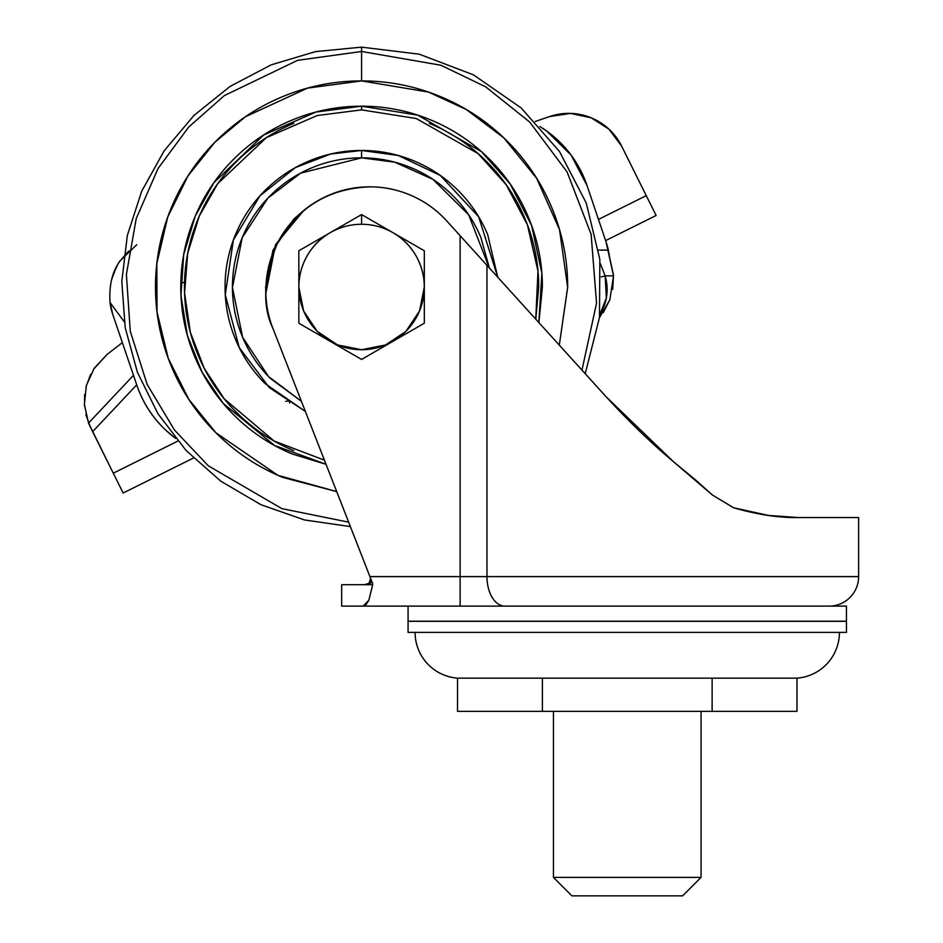 <?xml version="1.0" encoding="UTF-8"?>
<svg xmlns="http://www.w3.org/2000/svg" width="943" height="943" viewBox="0 0 943 943"><rect width="100%" height="100%" fill="white"/><g stroke="black" fill="none" stroke-linecap="round" stroke-linejoin="round"><path stroke-width="1.41" d="M330.356 232.591A62.733 62.733 0 0 1 361.582 224.269L361.582 214.568L298.848 250.779L298.848 323.213L361.582 359.436L424.315 323.213L424.315 250.779L361.582 214.568L298.848 250.779L298.848 323.213L361.582 359.436L424.315 323.213L424.315 250.779L393.078 232.756A62.733 62.733 0 0 1 361.582 349.723A62.733 62.733 0 0 1 330.085 232.756C320.42 238.367 312.793 246.017 307.218 255.706C301.642 265.384 298.848 275.816 298.848 287.002L303.622 311.001L317.225 331.358L337.582 344.949L361.582 349.723L385.593 344.949L405.938 331.358L419.541 311.001L424.315 287.002C424.315 275.816 421.521 265.384 415.946 255.706C410.37 246.017 402.744 238.367 393.078 232.756L361.582 214.568L361.582 224.269A62.733 62.733 0 0 1 392.807 232.591A62.733 62.733 0 0 0 330.356 232.591M341.661 606.113L341.661 584.707L341.661 606.113L363.161 606.113L341.661 606.113M463.296 606.113L846.449 606.113L846.449 621.237L408.071 621.237L408.071 606.113L408.071 621.237L846.449 621.237L846.449 606.113L363.161 606.113L460.125 606.113L460.125 576.597L369.927 576.597L272.987 328.588C261.942 305.945 263.498 277.301 277.655 242.669C298.165 207.036 328.871 188.423 369.774 186.844A103.919 103.919 0 0 1 446.758 220.968L460.125 235.703L446.758 220.968C436.915 210.1 425.281 201.696 411.879 195.755C398.465 189.814 384.438 186.844 369.774 186.844C384.438 186.844 398.465 189.814 411.879 195.755M408.071 632.388L846.449 632.388L846.449 621.319L408.071 621.319L408.071 632.388L408.071 621.319L846.449 621.319L846.449 632.388L408.071 632.388M457.52 678.147L797 678.147A45.889 45.889 0 0 0 839.435 632.388A45.889 45.889 0 0 1 797 678.147L457.52 678.147A45.889 45.889 0 0 1 415.085 632.388A45.889 45.889 0 0 0 457.52 678.147L457.52 711.352L712.13 711.352L712.13 678.147L712.13 711.352L797 711.352L797 678.147L797 711.352L542.39 711.352L542.39 678.147L542.39 711.352L457.52 711.352L457.52 678.147M733.619 507.758L712.46 495.063L673.373 461.622C652.073 443.858 629.688 422.275 606.255 396.897C628.757 421.403 651.13 442.974 673.373 461.622L673.432 461.669M733.43 507.699L712.46 495.063L695.757 480.105L712.46 495.063L733.678 507.782L767.956 515.408L798.344 517.554L858.625 517.554L858.625 576.597L858.625 517.554L798.344 517.554C778.965 517.884 757.406 514.63 733.678 507.782L768.993 515.55L733.678 507.782L712.46 495.063L673.373 461.622L606.255 396.897L597.485 387.243L606.255 396.897C628.792 421.438 651.165 443.021 673.373 461.622C651.13 442.974 628.757 421.403 606.255 396.897L542.178 326.231M520.088 301.866L474.683 251.781M798.25 517.554L771.421 515.856L798.332 517.554M858.625 576.597A29.516 29.516 0 0 1 829.109 606.113A29.516 29.516 0 0 0 858.625 576.597L486.965 576.597L858.625 576.597M768.451 515.467L771.539 515.88M597.508 387.267L604.498 394.964M712.495 495.099L733.63 507.77L712.495 495.099M712.46 495.063L733.63 507.77M460.125 606.113L460.125 576.597L486.965 576.597A29.516 17.905 90 0 0 504.87 606.113A29.516 17.905 -90 0 1 486.965 576.597L486.965 265.325L597.485 387.243L460.125 235.703L460.125 576.597L460.125 235.703L486.965 265.325L486.965 576.597L369.927 576.597L372.662 583.576L272.987 328.588C266.739 312.604 264.582 296.078 266.515 279.01C268.46 261.954 274.272 246.335 283.949 232.155C293.627 217.986 306.062 206.882 321.245 198.867C336.427 190.851 352.599 186.844 369.774 186.844M372.662 583.576L371.082 579.544C371.66 582.456 370.481 584.188 367.558 584.707L341.661 584.707L372.685 584.707L368.854 600.29L366.061 604.628L363.161 606.113L368.843 600.29L372.685 584.707L367.558 584.707C370.481 584.188 371.66 582.456 371.082 579.544M695.757 480.105L673.373 461.622L695.757 480.105M369.019 583.316L370.611 578.318L369.019 583.316L364.458 584.707L368.89 583.411M553.458 877.403L701.062 877.403L701.062 711.352L701.062 877.403L553.458 877.403L571.906 895.85L682.614 895.85L701.062 877.403L682.614 895.85L571.906 895.85L553.458 877.403L553.458 711.352L553.458 877.403M184.522 282.523L180.832 282.523L184.522 282.523M128.837 250.909L120.739 260.162C112.488 270.57 108.916 284.692 110.036 302.503L124.276 321.822M607.127 289.866L607.151 288.947M613.492 275.415L612.679 289.407M609.944 299.544L603.296 312.604M613.469 275.085L609.638 257.451L613.516 275.863L609.826 299.898M608.388 250.296L609.638 257.463L608.353 250.119L598.581 250.119L608.353 250.119A79.978 79.978 0 0 0 606.101 242.08L587.065 185.618L606.101 242.08L613.516 275.863L609.85 299.827L599.465 317.673M607.127 289.006L607.127 287.933M539.797 126.48L546.728 131.077L571.175 155.182L587.065 185.618A110.696 110.696 0 0 0 539.809 126.492A110.696 110.696 0 0 1 587.065 185.618L606.101 242.08M112.783 314.467L136.841 385.216L112.783 314.467A60.211 60.211 0 0 1 110.036 302.503L112.783 314.467L136.841 385.216A110.696 110.696 0 0 0 175.492 438.318M111.415 280.319C115.517 268.484 118.629 261.765 120.739 260.162L136.759 244.732M599.831 314.644A49.366 48.246 180 0 0 605.147 275.863A18.447 3.748 163.3 0 1 601.221 276.888A18.447 3.748 -16.7 0 0 605.147 275.863L600.278 263.498L605.147 275.863L613.516 275.863L605.147 275.863L606.337 298.012L599.831 314.667M175.563 438.401L165.638 430.043C152.33 417.478 142.735 402.531 136.841 385.216M497.774 277.242L487.72 234.748C480.789 218.022 470.922 203.264 458.121 190.462C445.32 177.661 430.562 167.795 413.836 160.864C397.109 153.933 379.687 150.467 361.582 150.467L398.311 155.501L440.357 175.492L478.667 216.784L497.763 277.23L478.667 216.784L440.357 175.492L398.311 155.501L361.582 150.467L361.582 157.846L394.811 162.196L432.884 179.323L468.647 214.768L489.311 267.895M538.854 322.565L541.871 273.246L531.581 225.436L510.139 183.932L481.425 151.611L417.761 115.14L361.582 106.194L361.582 109.883L416.193 118.512L478.113 153.615L506.202 184.745L527.42 224.799L537.993 271.113L535.754 319.147M581.949 370.116L596.542 303.245L591.131 234.324L567.049 171.874L529.648 122.001L485.68 86.827L440.888 65.232L361.582 51.476L361.582 80.909L428.487 92.072L466.325 109.518L503.845 137.89L536.697 178.345L559.517 229.609L567.674 287.391L559.305 345.126L567.674 287.002C567.674 259.667 562.441 233.381 551.985 208.132C541.53 182.883 526.63 160.593 507.31 141.273C487.979 121.953 465.701 107.054 440.452 96.599C415.203 86.143 388.917 80.909 361.582 80.909L361.582 51.476L440.888 65.232L485.68 86.827L529.648 122.001L567.049 171.874L591.131 234.324L596.542 303.245L581.949 370.116M350.383 526.583L304.542 519.97L260.822 504.658L220.862 481.225L186.148 450.554L157.988 413.788L137.407 372.285L125.195 327.598L121.8 281.403L127.352 235.408L141.639 191.346L164.129 150.845L193.975 115.423L230.08 86.414L271.101 64.878L315.481 51.617L361.582 47.15L361.582 51.476L361.582 47.15L419.199 54.175L473.433 74.827L521.125 107.903L559.47 151.469L586.24 202.981L599.842 259.408L599.489 317.449L585.214 373.711M489.429 159.143C506.391 176.105 519.452 195.649 528.634 217.809C519.452 195.649 506.391 176.105 489.429 159.143C472.478 142.193 452.923 129.132 430.774 119.95C408.625 110.779 385.557 106.194 361.582 106.194C337.606 106.194 314.538 110.779 292.389 119.95C270.24 129.132 250.685 142.193 233.734 159.143C216.772 176.105 203.712 195.649 194.541 217.809C185.358 239.958 180.773 263.026 180.773 287.002C180.773 310.978 185.358 334.034 194.541 356.195C203.712 378.343 216.772 397.899 233.734 414.849C250.685 431.8 270.24 444.872 292.389 454.043L326.042 464.31M348.651 522.163L281.922 508.642L208.297 465.807L174.42 429.973L147.167 384.449L130.264 331.311L126.397 274.413L136.216 218.611L158.082 168.443L188.718 127.034L224.304 95.62L297.564 60.34L361.582 51.476L297.564 60.34L224.304 95.62L188.718 127.034L158.082 168.443L136.216 218.611L126.397 274.413L130.264 331.311L147.167 384.449L174.42 429.973L208.297 465.807L281.922 508.642L348.651 522.163M336.698 491.574L277.926 475.343L215.876 432.743L188.789 399.313L168.231 358.328L157.009 311.933L156.833 263.533L167.736 217.02L188.046 175.834L214.98 142.145L245.498 116.708L307.477 88.135L361.582 80.909C334.258 80.909 307.96 86.143 282.711 96.599C257.463 107.054 235.184 121.953 215.853 141.273C196.533 160.593 181.645 182.883 171.178 208.132C160.723 233.381 155.501 259.667 155.501 287.002C155.501 314.325 160.723 340.612 171.178 365.86C181.645 391.109 196.533 413.399 215.853 432.719C235.184 452.051 257.463 466.938 282.711 477.394L336.71 491.609M538.889 322.6L542.39 287.002C542.39 263.026 537.805 239.958 528.634 217.809M324.427 460.172L274.13 441.029L224.34 398.96L204.23 368.324L190.356 332.325L184.569 293.061L187.692 253.337L199.279 216.088L217.727 183.673L266.268 137.713L317.166 115.541L361.582 109.883L361.582 106.194L315.94 112.04L263.627 135.026L213.931 182.636L195.225 216.171L183.696 254.598L180.973 295.454L187.445 335.661L202.179 372.332L223.185 403.356L274.602 445.509L326.03 464.274M293.803 450.636C272.103 441.642 252.948 428.853 236.339 412.244C219.731 395.636 206.93 376.481 197.947 354.78C188.954 333.079 184.463 310.483 184.463 287.002C184.463 263.51 188.954 240.913 197.947 219.224C206.93 197.523 219.731 178.368 236.339 161.76C252.948 145.151 272.103 132.35 293.803 123.368M429.36 123.368C451.06 132.35 470.215 145.151 486.824 161.76C503.432 178.368 516.234 197.523 525.216 219.224C534.209 240.913 538.701 263.51 538.701 287.002L535.789 319.182M301.395 401.27L268.531 376.563L242.622 337.276L232.438 287.568L242.198 237.73L267.859 198.148L300.664 173.123L361.582 157.846L361.582 150.467C343.476 150.467 326.066 153.933 309.339 160.864C292.613 167.795 277.843 177.661 265.042 190.462C252.241 203.264 242.375 218.022 235.444 234.748C228.512 251.475 225.059 268.896 225.059 287.002C225.059 305.108 228.512 322.518 235.444 339.244C242.375 355.971 252.241 370.74 265.042 383.542L305.367 411.419L269.309 387.632L239.239 347.602L225.271 294.758L233.369 240.076L259.973 195.802L295.312 167.63L330.687 154.015L361.582 150.467L330.687 154.015L295.312 167.63L259.973 195.802L233.369 240.076L225.271 294.758L239.239 347.602L269.309 387.632L305.367 411.419M301.406 401.282L270.264 378.32C258.146 366.214 248.822 352.246 242.268 336.427C235.715 320.596 232.438 304.129 232.438 287.002C232.438 269.875 235.715 253.396 242.268 237.577C248.822 221.758 258.146 207.79 270.264 195.672C282.37 183.567 296.338 174.231 312.157 167.677C327.987 161.123 344.454 157.846 361.582 157.846C378.709 157.846 395.188 161.123 411.007 167.677C426.825 174.231 440.794 183.567 452.899 195.672C465.017 207.79 474.353 221.758 480.906 237.577L489.334 267.918M265.855 293.379L275.462 244.72L303.74 210.454M265.855 293.521L265.643 287.002L272.951 250.284L293.744 219.165L304.035 210.218M289.619 403.026L289.218 400.822L286.719 401.199M549.675 116.543L535.188 121.494L549.675 116.543A59.044 59.044 0 0 1 621.626 146.118L608.989 129.203L591.214 117.816L570.562 113.408L549.675 116.543M598.463 219.436L646.261 195.649L621.626 146.118L656.128 215.476L605.606 240.606L656.128 215.476L646.261 195.649L598.463 219.436M88.512 423.006L92.626 431.682L136.723 384.85L92.626 431.682L113.278 473.197L177.791 441.1L113.278 473.197L88.536 423.053L84.375 404.476L86.343 385.546L94.229 368.218L107.231 354.297L122.354 342.615L107.231 354.297L94.229 368.218L86.343 385.546L84.375 404.476L88.536 423.053L90.457 427.332L85.848 414.566M133.482 375.326L88.536 423.053L133.482 375.326M123.144 493.012L113.278 473.197L123.144 493.012L193.433 458.039L123.144 493.012M84.505 406.292L84.634 394.433M86.037 386.713L90.622 374.395M93.593 369.196L107.231 354.297M621.626 146.118L608.989 129.203M287.073 401.152L285.741 401.353M112.288 471.205L115.576 477.818M648.56 200.27L646.261 195.649"/></g></svg>
